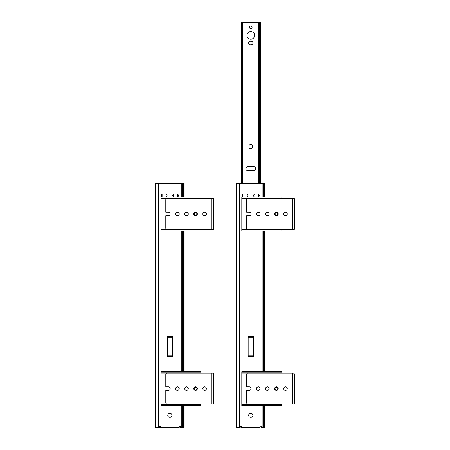 <?xml version="1.0" encoding="UTF-8"?>
<svg xmlns="http://www.w3.org/2000/svg" width="450" height="450" viewBox="0 0 450 450"><rect width="100%" height="100%" fill="white"/><g stroke="black" fill="none" stroke-linecap="round" stroke-linejoin="round"><path stroke-width="0.67" d="M251.072 413.505A1.862 1.862 0 0 1 252.934 415.367A1.862 1.862 0 0 1 251.072 417.229A1.862 1.862 0 0 0 252.934 415.367A1.862 1.862 0 0 0 251.072 413.505L250.509 413.505A1.862 1.862 0 0 0 248.648 415.367A1.862 1.862 0 0 0 250.509 417.229A1.862 1.862 0 0 1 248.648 415.367A1.862 1.862 0 0 1 250.509 413.505M236.903 427.5L236.903 183.431L236.492 183.431L236.492 427.5L240.227 427.5L240.227 426.808A0.608 0.608 0 0 1 240.829 426.206A0.608 0.608 0 0 1 241.436 426.808L241.436 427.5L260.089 427.5L260.089 426.561A0.608 0.608 0 0 1 261.253 426.808L261.253 427.5L265.039 427.5L265.039 405.557M166.584 194.389A1.62 1.62 0 0 1 166.151 197.032A3.842 3.842 0 0 1 166.584 194.389M173.689 197.032A1.62 1.62 0 0 1 173.256 194.389A3.842 3.842 0 0 1 173.689 197.032M156.032 427.5L156.032 183.431L155.621 183.431L155.621 427.5L159.351 427.5L159.351 426.808A0.608 0.608 0 0 1 159.958 426.206A0.608 0.608 0 0 1 160.566 426.808L160.566 427.5L179.218 427.5L179.218 426.561A0.608 0.608 0 0 1 180.377 426.808L180.377 427.5L184.168 427.5L184.168 405.557M248.974 146.233A1.817 1.817 0 0 1 250.791 144.411A1.817 1.817 0 0 1 252.613 146.233A1.817 1.817 0 0 0 250.791 144.411A1.817 1.817 0 0 0 248.974 146.233L248.974 146.88A1.817 1.817 0 0 0 250.791 148.697A1.817 1.817 0 0 0 252.613 146.88A1.817 1.817 0 0 1 250.791 148.697A1.817 1.817 0 0 1 248.974 146.88M250.47 44.859A1.817 1.817 0 0 1 248.648 43.042A1.817 1.817 0 0 1 250.47 41.22A1.817 1.817 0 0 0 248.648 43.042A1.817 1.817 0 0 0 250.47 44.859L251.117 44.859A1.817 1.817 0 0 0 252.934 43.042A1.817 1.817 0 0 0 251.117 41.22A1.817 1.817 0 0 1 252.934 43.042A1.817 1.817 0 0 1 251.117 44.859M253.659 170.736L247.922 170.736L253.659 170.736A2.104 2.104 0 0 0 255.724 168.632A2.104 2.104 0 0 0 253.659 166.534A2.104 2.104 0 0 1 255.724 168.632A2.104 2.104 0 0 1 253.659 170.736M247.922 166.534L253.659 166.534L247.922 166.534A2.104 2.104 0 0 0 245.857 168.632A2.104 2.104 0 0 0 247.922 170.736M241.048 183.431L241.048 22.5L260.533 22.5L260.533 183.431M252.613 146.233L252.613 146.88M249.497 27.354A1.294 1.294 0 0 0 250.791 28.648A1.294 1.294 0 0 0 252.084 27.354A1.294 1.294 0 0 0 250.791 26.061A1.294 1.294 0 0 0 249.497 27.354M246.949 35.359A3.842 3.842 0 0 0 250.791 39.201A3.842 3.842 0 0 0 254.632 35.359A3.842 3.842 0 0 0 250.791 31.517A3.842 3.842 0 0 0 246.949 35.359M250.47 41.22L251.117 41.22M259.251 195.874L259.251 195.249M259.251 183.431L259.251 22.5M260.319 183.431L260.319 22.5M242.331 195.874L242.331 195.255M242.331 183.431L242.331 22.5M241.262 183.431L241.262 22.5M178.38 195.874L178.38 195.255M161.46 195.874L161.46 195.249M291.954 229.365L281.846 229.365L281.846 230.957L241.813 230.957L241.813 198.242L281.846 198.242L281.846 198.596L241.813 198.596M291.954 198.636L281.846 198.596M292.764 403.965L292.764 373.236L247.882 373.236A1.215 1.215 0 0 0 246.667 374.451L246.667 386.82L249.255 386.82A1.778 1.778 0 0 1 251.032 388.603A1.778 1.778 0 0 1 249.255 390.381L246.667 390.381L246.667 402.756A1.215 1.215 0 0 0 247.882 403.965L294.379 403.965L294.379 374.451M291.954 403.965L281.846 403.965L281.846 405.557L241.813 405.557L241.813 372.836L281.846 372.836L281.846 373.196L241.813 373.196M291.954 373.236L281.846 373.196M211.084 229.365L200.976 229.365L200.976 230.957L160.942 230.957L160.942 198.242L200.976 198.242L200.976 198.596L160.942 198.596M211.084 198.636L200.976 198.596M211.084 403.965L200.976 403.965L200.976 405.557L160.942 405.557L160.942 372.836L200.976 372.836L200.976 373.196L160.942 373.196M211.084 373.236L200.976 373.196M292.764 373.236L294.379 373.236M276.429 390.381A1.778 1.778 0 0 0 277.971 387.714A1.778 1.778 0 0 0 274.888 387.714A1.778 1.778 0 0 0 276.429 390.381M267.368 390.381A1.778 1.778 0 0 0 268.909 387.714A1.778 1.778 0 0 0 265.826 387.714A1.778 1.778 0 0 0 267.368 390.381M258.311 390.381A1.778 1.778 0 0 0 259.852 387.714A1.778 1.778 0 0 0 256.77 387.714A1.778 1.778 0 0 0 258.311 390.381M285.486 390.381A1.778 1.778 0 0 0 287.027 387.714A1.778 1.778 0 0 0 283.944 387.714A1.778 1.778 0 0 0 285.486 390.381M294.379 229.365L294.379 198.636L247.882 198.636A1.215 1.215 0 0 0 246.667 199.851L246.667 212.22L249.255 212.22A1.778 1.778 0 0 1 251.032 214.003A1.778 1.778 0 0 1 249.255 215.781L246.667 215.781L246.667 228.156A1.215 1.215 0 0 0 247.882 229.365L294.379 229.365M276.429 215.781A1.778 1.778 0 0 0 277.971 213.114A1.778 1.778 0 0 0 274.888 213.114A1.778 1.778 0 0 0 276.429 215.781M267.368 215.781A1.778 1.778 0 0 0 268.909 213.114A1.778 1.778 0 0 0 265.826 213.114A1.778 1.778 0 0 0 267.368 215.781M258.311 215.781A1.778 1.778 0 0 0 259.852 213.114A1.778 1.778 0 0 0 256.77 213.114A1.778 1.778 0 0 0 258.311 215.781M285.486 215.781A1.778 1.778 0 0 0 287.027 213.114A1.778 1.778 0 0 0 283.944 213.114A1.778 1.778 0 0 0 285.486 215.781M213.508 403.965L213.508 373.236L167.006 373.236A1.215 1.215 0 0 0 165.797 374.451L165.797 386.82L168.384 386.82A1.778 1.778 0 0 1 170.162 388.603A1.778 1.778 0 0 1 168.384 390.381L165.797 390.381L165.797 402.756A1.215 1.215 0 0 0 167.006 403.965L213.508 403.965M195.559 390.381A1.778 1.778 0 0 0 197.094 387.714A1.778 1.778 0 0 0 194.018 387.714A1.778 1.778 0 0 0 195.559 390.381M186.497 390.381A1.778 1.778 0 0 0 188.038 387.714A1.778 1.778 0 0 0 184.956 387.714A1.778 1.778 0 0 0 186.497 390.381M177.441 390.381A1.778 1.778 0 0 0 178.982 387.714A1.778 1.778 0 0 0 175.899 387.714A1.778 1.778 0 0 0 177.441 390.381M204.615 390.381A1.778 1.778 0 0 0 206.156 387.714A1.778 1.778 0 0 0 203.074 387.714A1.778 1.778 0 0 0 204.615 390.381M213.508 229.365L213.508 198.636L167.006 198.636A1.215 1.215 0 0 0 165.797 199.851L165.797 212.22L168.384 212.22A1.778 1.778 0 0 1 170.162 214.003A1.778 1.778 0 0 1 168.384 215.781L165.797 215.781L165.797 228.156A1.215 1.215 0 0 0 167.006 229.365L213.508 229.365M195.559 215.781A1.778 1.778 0 0 0 197.094 213.114A1.778 1.778 0 0 0 194.018 213.114A1.778 1.778 0 0 0 195.559 215.781M186.497 215.781A1.778 1.778 0 0 0 188.038 213.114A1.778 1.778 0 0 0 184.956 213.114A1.778 1.778 0 0 0 186.497 215.781M177.441 215.781A1.778 1.778 0 0 0 178.982 213.114A1.778 1.778 0 0 0 175.899 213.114A1.778 1.778 0 0 0 177.441 215.781M204.615 215.781A1.778 1.778 0 0 0 206.156 213.114A1.778 1.778 0 0 0 203.074 213.114A1.778 1.778 0 0 0 204.615 215.781M281.846 372.836L281.846 371.644L241.813 371.644L241.813 372.836M276.429 387.264A1.333 1.333 0 0 1 277.762 388.603A1.333 1.333 0 0 1 276.429 389.936A1.333 1.333 0 0 1 275.091 388.603A1.333 1.333 0 0 1 276.429 387.264M281.846 404.004L241.813 404.004M281.846 404.364L241.813 404.364M265.669 388.603A1.699 1.699 0 0 0 268.217 390.071A1.699 1.699 0 0 0 268.217 387.129A1.699 1.699 0 0 0 265.669 388.603M256.613 388.603A1.699 1.699 0 0 0 259.161 390.071A1.699 1.699 0 0 0 259.161 387.129A1.699 1.699 0 0 0 256.613 388.603M281.846 198.242L281.846 197.044L241.813 197.044L241.813 198.242M276.429 212.67A1.333 1.333 0 0 1 277.762 214.003A1.333 1.333 0 0 1 276.429 215.336A1.333 1.333 0 0 1 275.091 214.003A1.333 1.333 0 0 1 276.429 212.67M281.846 229.41L241.813 229.41M281.846 229.764L241.813 229.764M265.669 214.003A1.699 1.699 0 0 0 268.217 215.471A1.699 1.699 0 0 0 268.217 212.529A1.699 1.699 0 0 0 265.669 214.003M256.613 214.003A1.699 1.699 0 0 0 259.161 215.471A1.699 1.699 0 0 0 259.161 212.529A1.699 1.699 0 0 0 256.613 214.003M200.976 372.836L200.976 371.644L160.942 371.644L160.942 372.836M195.559 387.264A1.333 1.333 0 0 1 196.892 388.603A1.333 1.333 0 0 1 195.559 389.936A1.333 1.333 0 0 1 194.22 388.603A1.333 1.333 0 0 1 195.559 387.264M200.976 404.004L160.942 404.004M200.976 404.364L160.942 404.364M184.798 388.603A1.699 1.699 0 0 0 187.346 390.071A1.699 1.699 0 0 0 187.346 387.129A1.699 1.699 0 0 0 184.798 388.603M175.742 388.603A1.699 1.699 0 0 0 178.29 390.071A1.699 1.699 0 0 0 178.29 387.129A1.699 1.699 0 0 0 175.742 388.603M200.976 198.242L200.976 197.044L160.942 197.044L160.942 198.242M195.559 212.67A1.333 1.333 0 0 1 196.892 214.003A1.333 1.333 0 0 1 195.559 215.336A1.333 1.333 0 0 1 194.22 214.003A1.333 1.333 0 0 1 195.559 212.67M200.976 229.41L160.942 229.41M200.976 229.764L160.942 229.764M184.798 214.003A1.699 1.699 0 0 0 187.346 215.471A1.699 1.699 0 0 0 187.346 212.529A1.699 1.699 0 0 0 184.798 214.003M175.742 214.003A1.699 1.699 0 0 0 178.29 215.471A1.699 1.699 0 0 0 178.29 212.529A1.699 1.699 0 0 0 175.742 214.003M236.903 183.431L265.039 183.431L265.039 197.044M248.164 336.516L248.164 356.732L253.417 356.732L253.417 336.516L248.164 336.516L248.164 337.326L253.417 337.326L253.417 336.516M246.994 197.044A1.62 1.62 0 0 0 246.341 193.944L243.917 193.944A1.62 1.62 0 0 0 243.27 197.044M258.311 197.044A1.62 1.62 0 0 0 257.664 193.944L255.24 193.944A1.62 1.62 0 0 0 254.588 197.044M251.072 417.229L250.509 417.229M241.436 426.808A0.608 0.608 0 0 0 240.829 426.206A0.608 0.608 0 0 0 240.227 426.808M260.038 427.5L260.038 426.808A0.608 0.608 0 0 1 260.646 426.206A0.608 0.608 0 0 1 261.253 426.808M253.417 355.922L248.164 355.922M237.982 427.5L237.982 183.431M156.032 183.431L184.168 183.431L184.168 197.044M167.293 336.516L167.293 356.732L172.547 356.732L172.547 336.516L167.293 336.516L167.293 337.326L172.547 337.326L172.547 336.516M166.123 197.044A1.62 1.62 0 0 0 165.471 193.944L163.046 193.944A1.62 1.62 0 0 0 162.399 197.044M177.441 197.044A1.62 1.62 0 0 0 176.794 193.944L174.369 193.944A1.62 1.62 0 0 0 173.717 197.044M169.639 413.505L170.201 413.505A1.862 1.862 0 0 1 172.063 415.367A1.862 1.862 0 0 1 170.201 417.229L169.639 417.229A1.862 1.862 0 0 1 167.777 415.367A1.862 1.862 0 0 1 169.639 413.505M160.566 426.808A0.608 0.608 0 0 0 159.958 426.206A0.608 0.608 0 0 0 159.351 426.808M179.167 427.5L179.167 426.808A0.608 0.608 0 0 1 179.775 426.206A0.608 0.608 0 0 1 180.377 426.808M172.547 355.922L167.293 355.922M157.112 427.5L157.112 183.431M292.764 229.365L292.764 198.636M211.894 403.965L211.894 373.236M211.894 229.365L211.894 198.636M262.142 427.5L262.142 405.557M262.142 371.644L262.142 230.957M262.142 197.044L262.142 183.431M239.439 427.5L239.439 183.431M264.623 427.5L264.623 405.557M264.623 371.644L264.623 230.957M264.623 197.044L264.623 183.431M263.543 427.5L263.543 405.557M263.543 371.644L263.543 230.957M263.543 197.044L263.543 183.431M181.271 427.5L181.271 405.557M181.271 371.644L181.271 230.957M181.271 197.044L181.271 183.431M158.569 427.5L158.569 183.431M183.752 427.5L183.752 405.557M183.752 371.644L183.752 230.957M183.752 197.044L183.752 183.431M182.672 427.5L182.672 405.557M182.672 371.644L182.672 230.957M182.672 197.044L182.672 183.431M258.593 22.5L258.593 183.431M258.593 194.237L258.593 196.886M242.989 22.5L242.989 183.431M242.989 194.243L242.989 196.886M177.722 194.243L177.722 196.886M162.118 194.237L162.118 196.886M265.039 230.957L265.039 371.644M184.168 230.957L184.168 371.644"/></g></svg>
